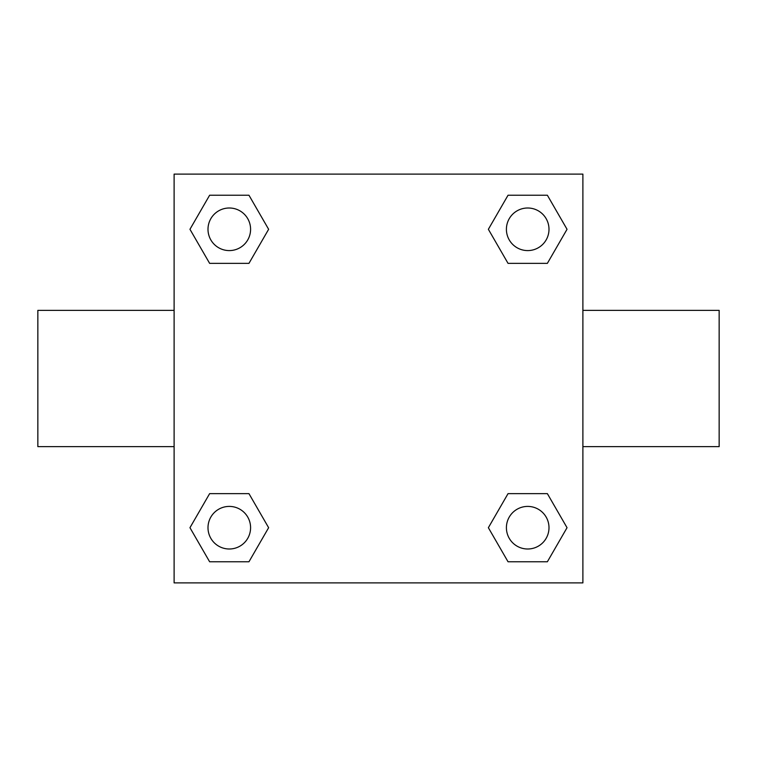 <?xml version="1.0" encoding="UTF-8"?>
<svg xmlns="http://www.w3.org/2000/svg" width="757" height="757" viewBox="0 0 757 757"><rect width="100%" height="100%" fill="white"/><g stroke="black" fill="none" stroke-linecap="round" stroke-linejoin="round"><path stroke-width="1.14" d="M248.958 263.36L209.632 263.36L189.96 229.295L209.632 195.23L248.958 195.23L268.631 229.295L248.958 263.36L209.632 263.36L235.919 263.36M235.919 493.64L248.958 493.64L268.631 527.705L248.958 561.77L209.632 561.77L189.96 527.705L209.632 493.64L248.958 493.64M521.081 263.36L508.042 263.36L488.369 229.295L508.042 195.23L547.368 195.23L567.04 229.295L547.368 263.36L508.042 263.36M508.042 493.64L547.368 493.64L567.04 527.705L547.368 561.77L508.042 561.77L488.369 527.705L508.042 493.64L547.368 493.64L521.081 493.64M582.89 446.63L719.15 446.63L719.15 310.37L582.89 310.37M174.11 310.37L37.85 310.37L37.85 446.63L174.11 446.63M174.11 174.11L582.89 174.11L582.89 582.89L174.11 582.89L174.11 174.11M547.368 561.77L508.042 561.77L547.368 561.77M548.995 527.705A21.291 21.291 0 0 0 517.059 509.262A21.291 21.291 0 0 0 517.059 546.147A21.291 21.291 0 0 0 548.995 527.705M248.958 561.77L209.632 561.77L248.958 561.77M250.586 527.705A21.291 21.291 0 0 0 218.65 509.262A21.291 21.291 0 0 0 218.65 546.147A21.291 21.291 0 0 0 250.586 527.705M508.042 195.23L547.368 195.23L508.042 195.23M548.995 229.295A21.291 21.291 0 0 0 517.059 210.853A21.291 21.291 0 0 0 517.059 247.738A21.291 21.291 0 0 0 548.995 229.295M209.632 195.23L248.958 195.23L209.632 195.23M250.586 229.295A21.291 21.291 0 0 0 218.65 210.853A21.291 21.291 0 0 0 218.65 247.738A21.291 21.291 0 0 0 250.586 229.295"/></g></svg>
